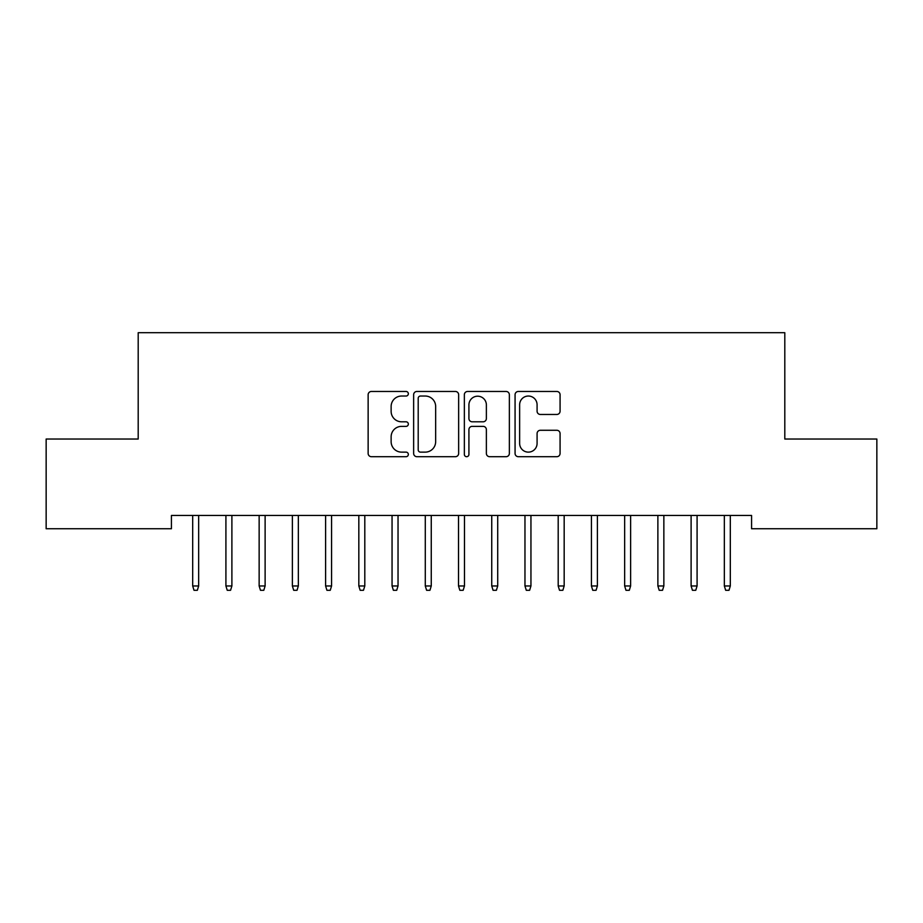<?xml version="1.0" encoding="UTF-8"?>
<svg xmlns="http://www.w3.org/2000/svg" width="923" height="923" viewBox="0 0 923 923"><rect width="100%" height="100%" fill="white"/><g stroke="black" fill="none" stroke-linecap="round" stroke-linejoin="round"><path stroke-width="1.38" d="M408.335 393.752A2.284 2.284 0 0 0 406.051 391.467L371.404 391.467A3.265 3.265 0 0 0 368.139 394.732L368.139 453.435A3.265 3.265 0 0 0 371.404 456.7L406.051 456.7A2.284 2.284 0 0 0 408.335 454.416A2.284 2.284 0 0 0 406.051 452.132L401.574 452.132A10.441 10.441 0 0 1 391.133 441.702L391.133 436.81A10.441 10.441 0 0 1 401.574 426.368L406.051 426.368A2.284 2.284 0 0 0 408.335 424.084A2.284 2.284 0 0 0 406.051 421.799L401.574 421.799A10.441 10.441 0 0 1 391.133 411.37L391.133 406.478A10.441 10.441 0 0 1 401.574 396.036L406.051 396.036A2.284 2.284 0 0 0 408.335 393.752M556.823 414.462A3.265 3.265 0 0 0 560.076 411.197L560.076 394.732A3.265 3.265 0 0 0 556.823 391.467L518.334 391.467A3.265 3.265 0 0 0 515.069 394.732L515.069 453.435A3.265 3.265 0 0 0 518.334 456.7L556.823 456.7A3.265 3.265 0 0 0 560.076 453.435L560.076 433.545A3.265 3.265 0 0 0 556.823 430.28L540.347 430.28A3.265 3.265 0 0 0 537.082 433.545L537.082 443.409A8.722 8.722 0 0 1 528.36 452.132A8.722 8.722 0 0 1 519.637 443.409L519.637 404.759A8.722 8.722 0 0 1 528.36 396.036A8.722 8.722 0 0 1 537.082 404.759L537.082 411.197A3.265 3.265 0 0 0 540.347 414.462L556.823 414.462M751.576 515.461L171.424 515.461L171.424 528.752L46.15 528.752L46.15 439.036L138.196 439.036L138.196 332.707L784.804 332.707L784.804 439.036L876.85 439.036L876.85 528.752L751.576 528.752L751.576 515.461M458.65 394.732A3.265 3.265 0 0 0 455.385 391.467L416.896 391.467A3.265 3.265 0 0 0 413.642 394.732L413.642 453.435A3.265 3.265 0 0 0 416.896 456.7L455.385 456.7A3.265 3.265 0 0 0 458.65 453.435L458.65 394.732M467.615 391.467L506.104 391.467A3.265 3.265 0 0 1 509.358 394.732L509.358 453.435A3.265 3.265 0 0 1 506.104 456.7L489.628 456.7A3.265 3.265 0 0 1 486.375 453.435L486.375 429.633A3.265 3.265 0 0 0 483.11 426.368L472.184 426.368A3.265 3.265 0 0 0 468.919 429.633L468.919 454.416A2.284 2.284 0 0 1 466.634 456.7A2.284 2.284 0 0 1 464.35 454.416L464.35 394.732A3.265 3.265 0 0 1 467.615 391.467M420.484 396.036A2.284 2.284 0 0 0 418.2 398.321L418.2 449.847A2.284 2.284 0 0 0 420.484 452.132L425.215 452.132A10.441 10.441 0 0 0 435.656 441.702L435.656 406.478A10.441 10.441 0 0 0 425.215 396.036L420.484 396.036M486.375 404.92A8.722 8.722 0 0 0 477.641 396.198A8.722 8.722 0 0 0 468.919 404.92L468.919 418.546A3.265 3.265 0 0 0 472.184 421.799L483.11 421.799A3.265 3.265 0 0 0 486.375 418.546L486.375 404.92M192.688 585.967L194.015 590.293L197.337 590.293L198.664 585.967L192.688 585.967L192.688 515.461M198.664 585.967L198.664 515.461M225.916 585.967L227.243 590.293L230.565 590.293L231.892 585.967L225.916 585.967L225.916 515.461M231.892 585.967L231.892 515.461M259.144 585.967L260.471 590.293L263.793 590.293L265.12 585.967L259.144 585.967L259.144 515.461M265.12 585.967L265.12 515.461M292.372 585.967L293.699 590.293L297.021 590.293L298.348 585.967L292.372 585.967L292.372 515.461M298.348 585.967L298.348 515.461M325.6 585.967L326.927 590.293L330.249 590.293L331.576 585.967L325.6 585.967L325.6 515.461M331.576 585.967L331.576 515.461M358.828 585.967L360.155 590.293L363.477 590.293L364.804 585.967L358.828 585.967L358.828 515.461M364.804 585.967L364.804 515.461M392.056 585.967L393.383 590.293L396.705 590.293L398.032 585.967L392.056 585.967L392.056 515.461M398.032 585.967L398.032 515.461M425.284 585.967L426.611 590.293L429.933 590.293L431.26 585.967L425.284 585.967L425.284 515.461M431.26 585.967L431.26 515.461M458.512 585.967L459.839 590.293L463.161 590.293L464.488 585.967L458.512 585.967L458.512 515.461M464.488 585.967L464.488 515.461M491.74 585.967L493.067 590.293L496.389 590.293L497.716 585.967L491.74 585.967L491.74 515.461M497.716 585.967L497.716 515.461M524.968 585.967L526.295 590.293L529.617 590.293L530.944 585.967L524.968 585.967L524.968 515.461M530.944 585.967L530.944 515.461M558.196 585.967L559.523 590.293L562.845 590.293L564.172 585.967L558.196 585.967L558.196 515.461M564.172 585.967L564.172 515.461M591.424 585.967L592.751 590.293L596.073 590.293L597.4 585.967L591.424 585.967L591.424 515.461M597.4 585.967L597.4 515.461M624.652 585.967L625.979 590.293L629.301 590.293L630.628 585.967L624.652 585.967L624.652 515.461M630.628 585.967L630.628 515.461M657.88 585.967L659.207 590.293L662.529 590.293L663.856 585.967L657.88 585.967L657.88 515.461M663.856 585.967L663.856 515.461M691.108 585.967L692.435 590.293L695.757 590.293L697.084 585.967L691.108 585.967L691.108 515.461M697.084 585.967L697.084 515.461M724.336 585.967L725.663 590.293L728.985 590.293L730.312 585.967L724.336 585.967L724.336 515.461M730.312 585.967L730.312 515.461"/></g></svg>
